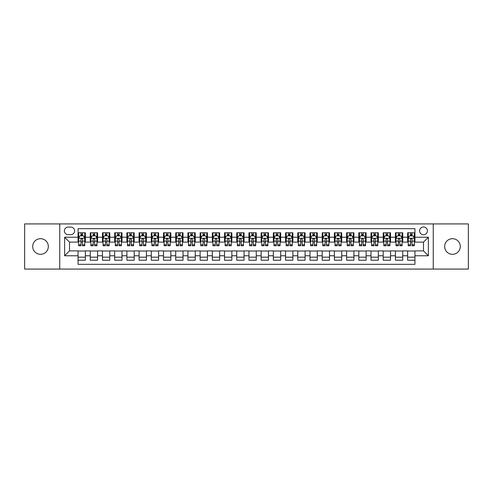 <?xml version="1.0" encoding="UTF-8"?>
<svg xmlns="http://www.w3.org/2000/svg" width="493" height="493" viewBox="0 0 493 493"><rect width="100%" height="100%" fill="white"/><g stroke="black" fill="none" stroke-linecap="round" stroke-linejoin="round"><path stroke-width="0.74" d="M452.482 238.686A7.814 7.814 0 0 0 444.668 246.5A7.814 7.814 0 0 0 452.482 254.314A7.814 7.814 0 0 0 460.296 246.5A7.814 7.814 0 0 0 452.482 238.686M40.518 238.686A7.814 7.814 0 0 0 32.704 246.5A7.814 7.814 0 0 0 40.518 254.314A7.814 7.814 0 0 0 48.332 246.5A7.814 7.814 0 0 0 40.518 238.686M423.493 226.971A3.907 3.907 0 0 0 419.586 230.878A3.907 3.907 0 0 0 423.493 234.779A3.907 3.907 0 0 0 427.4 230.878A3.907 3.907 0 0 0 423.493 226.971M433.255 269.079L468.35 269.079L468.35 223.921L433.255 223.921L433.255 269.079L59.745 269.079L59.745 223.921L24.65 223.921L24.65 269.079L59.745 269.079M414.946 232.77L407.625 232.77L407.625 237.225L402.744 237.225L402.744 242.106L407.625 242.106L407.625 237.225M402.744 237.225L402.744 232.77L395.417 232.77L395.417 237.225L390.536 237.225L390.536 242.106L395.417 242.106L395.417 237.225M390.536 237.225L390.536 232.77L383.209 232.77L383.209 237.225L378.328 237.225L378.328 242.106L383.209 242.106L383.209 237.225M378.328 237.225L378.328 232.77L371.007 232.77L371.007 237.225L366.12 237.225L366.12 242.106L371.007 242.106L371.007 237.225M366.12 237.225L366.12 232.77L358.799 232.77L358.799 237.225L353.919 237.225L353.919 242.106L358.799 242.106L358.799 237.225M353.919 237.225L353.919 232.77L346.591 232.77L346.591 237.225L341.711 237.225L341.711 242.106L346.591 242.106L346.591 237.225M341.711 237.225L341.711 232.77L334.383 232.77L334.383 237.225L329.503 237.225L329.503 242.106L334.383 242.106L334.383 237.225M329.503 237.225L329.503 232.77L322.182 232.77L322.182 237.225L317.295 237.225L317.295 242.106L322.182 242.106L322.182 237.225M317.295 237.225L317.295 232.77L309.974 232.77L309.974 237.225L305.093 237.225L305.093 242.106L309.974 242.106L309.974 237.225M305.093 237.225L305.093 232.77L297.766 232.77L297.766 237.225L292.885 237.225L292.885 242.106L297.766 242.106L297.766 237.225M292.885 237.225L292.885 232.77L285.558 232.77L285.558 237.225L280.677 237.225L280.677 242.106L285.558 242.106L285.558 237.225M280.677 237.225L280.677 232.77L273.356 232.77L273.356 237.225L268.469 237.225L268.469 242.106L273.356 242.106L273.356 237.225M268.469 237.225L268.469 232.77L261.148 232.77L261.148 237.225L256.268 237.225L256.268 242.106L261.148 242.106L261.148 237.225M256.268 237.225L256.268 232.77L248.94 232.77L248.94 237.225L244.06 237.225L244.06 242.106L248.94 242.106L248.94 237.225M244.06 237.225L244.06 232.77L236.732 232.77L236.732 237.225L231.852 237.225L231.852 242.106L236.732 242.106L236.732 237.225M231.852 237.225L231.852 232.77L224.531 232.77L224.531 237.225L219.644 237.225L219.644 242.106L224.531 242.106L224.531 237.225M219.644 237.225L219.644 232.77L212.323 232.77L212.323 237.225L207.442 237.225L207.442 242.106L212.323 242.106L212.323 237.225M207.442 237.225L207.442 232.77L200.115 232.77L200.115 237.225L195.234 237.225L195.234 242.106L200.115 242.106L200.115 237.225M195.234 237.225L195.234 232.77L187.907 232.77L187.907 237.225L183.026 237.225L183.026 242.106L187.907 242.106L187.907 237.225M183.026 237.225L183.026 232.77L175.705 232.77L175.705 237.225L170.818 237.225L170.818 242.106L175.705 242.106L175.705 237.225M170.818 237.225L170.818 232.77L163.497 232.77L163.497 237.225L158.617 237.225L158.617 242.106L163.497 242.106L163.497 237.225M158.617 237.225L158.617 232.77L151.289 232.77L151.289 237.225L146.409 237.225L146.409 242.106L151.289 242.106L151.289 237.225M146.409 237.225L146.409 232.77L139.081 232.77L139.081 237.225L134.201 237.225L134.201 242.106L139.081 242.106L139.081 237.225M134.201 237.225L134.201 232.77L126.88 232.77L126.88 237.225L121.993 237.225L121.993 242.106L126.88 242.106L126.88 237.225M121.993 237.225L121.993 232.77L114.672 232.77L114.672 237.225L109.791 237.225L109.791 242.106L114.672 242.106L114.672 237.225M109.791 237.225L109.791 232.77L102.464 232.77L102.464 237.225L97.583 237.225L97.583 242.106L102.464 242.106L102.464 237.225M97.583 237.225L97.583 232.77L90.256 232.77L90.256 242.106L85.375 242.106L85.375 232.77L78.054 232.77M78.054 260.23L85.375 260.23L85.375 250.894L90.256 250.894L90.256 260.23L97.583 260.23L97.583 250.894L102.464 250.894L102.464 255.775L97.583 255.775M102.464 255.775L102.464 260.23L109.791 260.23L109.791 250.894L114.672 250.894L114.672 255.775L109.791 255.775M114.672 255.775L114.672 260.23L121.993 260.23L121.993 250.894L126.88 250.894L126.88 255.775L121.993 255.775M126.88 255.775L126.88 260.23L134.201 260.23L134.201 250.894L139.081 250.894L139.081 255.775L134.201 255.775M139.081 255.775L139.081 260.23L146.409 260.23L146.409 250.894L151.289 250.894L151.289 255.775L146.409 255.775M151.289 255.775L151.289 260.23L158.617 260.23L158.617 250.894L163.497 250.894L163.497 255.775L158.617 255.775M163.497 255.775L163.497 260.23L170.818 260.23L170.818 250.894L175.705 250.894L175.705 255.775L170.818 255.775M175.705 255.775L175.705 260.23L183.026 260.23L183.026 250.894L187.907 250.894L187.907 255.775L183.026 255.775M187.907 255.775L187.907 260.23L195.234 260.23L195.234 250.894L200.115 250.894L200.115 255.775L195.234 255.775M200.115 255.775L200.115 260.23L207.442 260.23L207.442 250.894L212.323 250.894L212.323 255.775L207.442 255.775M212.323 255.775L212.323 260.23L219.644 260.23L219.644 250.894L224.531 250.894L224.531 255.775L219.644 255.775M224.531 255.775L224.531 260.23L231.852 260.23L231.852 250.894L236.732 250.894L236.732 255.775L231.852 255.775M236.732 255.775L236.732 260.23L244.06 260.23L244.06 250.894L248.94 250.894L248.94 255.775L244.06 255.775M248.94 255.775L248.94 260.23L256.268 260.23L256.268 250.894L261.148 250.894L261.148 255.775L256.268 255.775M261.148 255.775L261.148 260.23L268.469 260.23L268.469 250.894L273.356 250.894L273.356 255.775L268.469 255.775M273.356 255.775L273.356 260.23L280.677 260.23L280.677 250.894L285.558 250.894L285.558 255.775L280.677 255.775M285.558 255.775L285.558 260.23L292.885 260.23L292.885 250.894L297.766 250.894L297.766 255.775L292.885 255.775M297.766 255.775L297.766 260.23L305.093 260.23L305.093 250.894L309.974 250.894L309.974 255.775L305.093 255.775M309.974 255.775L309.974 260.23L317.295 260.23L317.295 250.894L322.182 250.894L322.182 255.775L317.295 255.775M322.182 255.775L322.182 260.23L329.503 260.23L329.503 250.894L334.383 250.894L334.383 255.775L329.503 255.775M334.383 255.775L334.383 260.23L341.711 260.23L341.711 250.894L346.591 250.894L346.591 255.775L341.711 255.775M346.591 255.775L346.591 260.23L353.919 260.23L353.919 250.894L358.799 250.894L358.799 255.775L353.919 255.775M358.799 255.775L358.799 260.23L366.12 260.23L366.12 250.894L371.007 250.894L371.007 255.775L366.12 255.775M371.007 255.775L371.007 260.23L378.328 260.23L378.328 250.894L383.209 250.894L383.209 255.775L378.328 255.775M383.209 255.775L383.209 260.23L390.536 260.23L390.536 250.894L395.417 250.894L395.417 255.775L390.536 255.775M395.417 255.775L395.417 260.23L402.744 260.23L402.744 250.894L407.625 250.894L407.625 255.775L402.744 255.775M68.163 234.662L70.85 234.662A3.784 3.784 0 0 0 74.634 230.878A3.784 3.784 0 0 0 70.85 227.094L68.163 227.094A3.784 3.784 0 0 0 64.38 230.878A3.784 3.784 0 0 0 68.163 234.662M433.255 223.921L59.745 223.921M414.946 237.225L414.946 228.678L78.054 228.678L78.054 242.106L69.507 242.106L69.507 250.894L78.054 250.894L78.054 264.322L414.946 264.322L414.946 250.894L423.493 250.894L423.493 242.106L414.946 242.106L414.946 237.225L428.374 237.225L428.374 255.775L414.946 255.775M78.054 255.775L64.626 255.775L64.626 237.225L78.054 237.225M407.625 255.775L407.625 260.23L414.946 260.23M78.054 235.82L78.664 235.82M80.981 235.82L82.448 235.82M84.765 235.82L85.375 235.82M78.054 241.983L78.664 241.983M80.981 241.983L82.448 241.983M84.765 241.983L85.375 241.983M78.054 251.017L85.375 251.017M78.054 257.18L85.375 257.18M90.256 241.983L90.872 241.983M93.189 241.983L94.656 241.983M96.973 241.983L97.583 241.983M90.256 235.82L90.872 235.82M93.189 235.82L94.656 235.82M96.973 235.82L97.583 235.82M90.256 251.017L97.583 251.017M90.256 257.18L97.583 257.18M102.464 251.017L109.791 251.017M102.464 257.18L109.791 257.18M102.464 235.82L103.074 235.82M105.397 235.82L106.858 235.82M109.181 235.82L109.791 235.82M102.464 241.983L103.074 241.983M105.397 241.983L106.858 241.983M109.181 241.983L109.791 241.983M114.672 251.017L121.993 251.017M114.672 257.18L121.993 257.18M114.672 235.82L115.282 235.82M117.599 235.82L119.066 235.82M121.383 235.82L121.993 235.82M114.672 241.983L115.282 241.983M117.599 241.983L119.066 241.983M121.383 241.983L121.993 241.983M126.88 251.017L134.201 251.017M126.88 257.18L134.201 257.18M126.88 235.82L127.49 235.82M129.807 235.82L131.274 235.82M133.591 235.82L134.201 235.82M126.88 241.983L127.49 241.983M129.807 241.983L131.274 241.983M133.591 241.983L134.201 241.983M139.081 251.017L146.409 251.017M139.081 257.18L146.409 257.18M139.081 235.82L139.698 235.82M142.015 235.82L143.481 235.82M145.799 235.82L146.409 235.82M139.081 241.983L139.698 241.983M142.015 241.983L143.481 241.983M145.799 241.983L146.409 241.983M151.289 251.017L158.617 251.017M151.289 257.18L158.617 257.18M151.289 235.82L151.899 235.82M154.223 235.82L155.683 235.82M158.006 235.82L158.617 235.82M151.289 241.983L151.899 241.983M154.223 241.983L155.683 241.983M158.006 241.983L158.617 241.983M163.497 251.017L170.818 251.017M163.497 257.18L170.818 257.18M163.497 235.82L164.107 235.82M166.424 235.82L167.891 235.82M170.208 235.82L170.818 235.82M163.497 241.983L164.107 241.983M166.424 241.983L167.891 241.983M170.208 241.983L170.818 241.983M175.705 251.017L183.026 251.017M175.705 257.18L183.026 257.18M175.705 235.82L176.315 235.82M178.632 235.82L180.099 235.82M182.416 235.82L183.026 235.82M175.705 241.983L176.315 241.983M178.632 241.983L180.099 241.983M182.416 241.983L183.026 241.983M187.907 251.017L195.234 251.017M187.907 257.18L195.234 257.18M187.907 235.82L188.517 235.82M190.84 235.82L192.307 235.82M194.624 235.82L195.234 235.82M187.907 241.983L188.517 241.983M190.84 241.983L192.307 241.983M194.624 241.983L195.234 241.983M200.115 251.017L207.442 251.017M200.115 257.18L207.442 257.18M200.115 235.82L200.725 235.82M203.048 235.82L204.509 235.82M206.832 235.82L207.442 235.82M200.115 241.983L200.725 241.983M203.048 241.983L204.509 241.983M206.832 241.983L207.442 241.983M212.323 251.017L219.644 251.017M212.323 257.18L219.644 257.18M212.323 235.82L212.933 235.82M215.25 235.82L216.717 235.82M219.034 235.82L219.644 235.82M212.323 241.983L212.933 241.983M215.25 241.983L216.717 241.983M219.034 241.983L219.644 241.983M224.531 251.017L231.852 251.017M224.531 257.18L231.852 257.18M224.531 235.82L225.141 235.82M227.458 235.82L228.925 235.82M231.242 235.82L231.852 235.82M224.531 241.983L225.141 241.983M227.458 241.983L228.925 241.983M231.242 241.983L231.852 241.983M236.732 251.017L244.06 251.017M236.732 257.18L244.06 257.18M236.732 235.82L237.343 235.82M239.666 235.82L241.126 235.82M243.45 235.82L244.06 235.82M236.732 241.983L237.343 241.983M239.666 241.983L241.126 241.983M243.45 241.983L244.06 241.983M248.94 251.017L256.268 251.017M248.94 257.18L256.268 257.18M248.94 235.82L249.55 235.82M251.874 235.82L253.334 235.82M255.657 235.82L256.268 235.82M248.94 241.983L249.55 241.983M251.874 241.983L253.334 241.983M255.657 241.983L256.268 241.983M261.148 251.017L268.469 251.017M261.148 257.18L268.469 257.18M261.148 235.82L261.758 235.82M264.075 235.82L265.542 235.82M267.859 235.82L268.469 235.82M261.148 241.983L261.758 241.983M264.075 241.983L265.542 241.983M267.859 241.983L268.469 241.983M273.356 251.017L280.677 251.017M273.356 257.18L280.677 257.18M273.356 235.82L273.966 235.82M276.283 235.82L277.75 235.82M280.067 235.82L280.677 235.82M273.356 241.983L273.966 241.983M276.283 241.983L277.75 241.983M280.067 241.983L280.677 241.983M285.558 251.017L292.885 251.017M285.558 257.18L292.885 257.18M285.558 235.82L286.168 235.82M288.491 235.82L289.952 235.82M292.275 235.82L292.885 235.82M285.558 241.983L286.168 241.983M288.491 241.983L289.952 241.983M292.275 241.983L292.885 241.983M297.766 251.017L305.093 251.017M297.766 257.18L305.093 257.18M297.766 235.82L298.376 235.82M300.693 235.82L302.16 235.82M304.483 235.82L305.093 235.82M297.766 241.983L298.376 241.983M300.693 241.983L302.16 241.983M304.483 241.983L305.093 241.983M309.974 251.017L317.295 251.017M309.974 257.18L317.295 257.18M309.974 235.82L310.584 235.82M312.901 235.82L314.368 235.82M316.685 235.82L317.295 235.82M309.974 241.983L310.584 241.983M312.901 241.983L314.368 241.983M316.685 241.983L317.295 241.983M322.182 251.017L329.503 251.017M322.182 257.18L329.503 257.18M322.182 235.82L322.792 235.82M325.109 235.82L326.576 235.82M328.893 235.82L329.503 235.82M322.182 241.983L322.792 241.983M325.109 241.983L326.576 241.983M328.893 241.983L329.503 241.983M334.383 251.017L341.711 251.017M334.383 257.18L341.711 257.18M334.383 235.82L334.993 235.82M337.317 235.82L338.777 235.82M341.101 235.82L341.711 235.82M334.383 241.983L334.993 241.983M337.317 241.983L338.777 241.983M341.101 241.983L341.711 241.983M346.591 251.017L353.919 251.017M346.591 257.18L353.919 257.18M346.591 235.82L347.201 235.82M349.519 235.82L350.985 235.82M353.302 235.82L353.919 235.82M346.591 241.983L347.201 241.983M349.519 241.983L350.985 241.983M353.302 241.983L353.919 241.983M358.799 251.017L366.12 251.017M358.799 257.18L366.12 257.18M358.799 235.82L359.409 235.82M361.726 235.82L363.193 235.82M365.51 235.82L366.12 235.82M358.799 241.983L359.409 241.983M361.726 241.983L363.193 241.983M365.51 241.983L366.12 241.983M371.007 251.017L378.328 251.017M371.007 257.18L378.328 257.18M371.007 235.82L371.617 235.82M373.934 235.82L375.401 235.82M377.718 235.82L378.328 235.82M371.007 241.983L371.617 241.983M373.934 241.983L375.401 241.983M377.718 241.983L378.328 241.983M383.209 251.017L390.536 251.017M383.209 257.18L390.536 257.18M383.209 235.82L383.819 235.82M386.142 235.82L387.603 235.82M389.926 235.82L390.536 235.82M383.209 241.983L383.819 241.983M386.142 241.983L387.603 241.983M389.926 241.983L390.536 241.983M395.417 251.017L402.744 251.017M395.417 257.18L402.744 257.18M395.417 235.82L396.027 235.82M398.344 235.82L399.811 235.82M402.128 235.82L402.744 235.82M395.417 241.983L396.027 241.983M398.344 241.983L399.811 241.983M402.128 241.983L402.744 241.983M407.625 251.017L414.946 251.017M407.625 257.18L414.946 257.18M407.625 235.82L408.235 235.82M410.552 235.82L412.019 235.82M414.336 235.82L414.946 235.82M407.625 241.983L408.235 241.983M410.552 241.983L412.019 241.983M414.336 241.983L414.946 241.983M69.507 242.106L64.626 237.225M69.507 250.894L64.626 255.775M428.374 237.225L423.493 242.106M428.374 255.775L423.493 250.894M82.448 234.354L80.981 234.354M84.765 244.774L82.448 244.774L82.448 245.767L84.765 245.767L84.765 238.322L83.545 235.882L79.884 235.882L78.664 238.322L78.664 245.767L80.981 245.767L80.981 244.774L78.664 244.774M78.664 238.322L78.664 232.77M84.765 238.322L84.765 232.77M80.981 235.882L80.981 232.77M82.448 232.77L82.448 235.882M82.448 244.774L82.448 239.234C81.961 238.298 81.468 238.298 80.981 239.234L80.981 244.774M94.656 234.354L93.189 234.354M96.973 244.774L94.656 244.774L94.656 245.767L96.973 245.767L96.973 238.322L95.753 235.882L92.092 235.882L90.872 238.322L90.872 245.767L93.189 245.767L93.189 244.774L90.872 244.774M90.872 238.322L90.872 232.77M96.973 238.322L96.973 232.77M93.189 235.882L93.189 232.77M94.656 232.77L94.656 235.882M94.656 244.774L94.656 239.234C94.163 238.298 93.676 238.298 93.189 239.234L93.189 244.774M106.858 234.354L105.397 234.354M109.181 244.774L106.858 244.774L106.858 245.767L109.181 245.767L109.181 238.322L107.961 235.882L104.294 235.882L103.074 238.322L103.074 245.767L105.397 245.767L105.397 244.774L103.074 244.774M103.074 238.322L103.074 232.77M109.181 238.322L109.181 232.77M105.397 235.882L105.397 232.77M106.858 232.77L106.858 235.882M106.858 244.774L106.858 239.234C106.371 238.298 105.884 238.298 105.397 239.234L105.397 244.774M119.066 234.354L117.599 234.354M121.383 244.774L119.066 244.774L119.066 245.767L121.383 245.767L121.383 238.322L120.163 235.882L116.502 235.882L115.282 238.322L115.282 245.767L117.599 245.767L117.599 244.774L115.282 244.774M115.282 238.322L115.282 232.77M121.383 238.322L121.383 232.77M117.599 235.882L117.599 232.77M119.066 232.77L119.066 235.882M119.066 244.774L119.066 239.234C118.579 238.298 118.092 238.298 117.599 239.234L117.599 244.774M131.274 234.354L129.807 234.354M133.591 244.774L131.274 244.774L131.274 245.767L133.591 245.767L133.591 238.322L132.37 235.882L128.71 235.882L127.49 238.322L127.49 245.767L129.807 245.767L129.807 244.774L127.49 244.774M127.49 238.322L127.49 232.77M133.591 238.322L133.591 232.77M129.807 235.882L129.807 232.77M131.274 232.77L131.274 235.882M131.274 244.774L131.274 239.234C130.787 238.298 130.294 238.298 129.807 239.234L129.807 244.774M143.481 234.354L142.015 234.354M145.799 244.774L143.481 244.774L143.481 245.767L145.799 245.767L145.799 238.322L144.578 235.882L140.918 235.882L139.698 238.322L139.698 245.767L142.015 245.767L142.015 244.774L139.698 244.774M139.698 238.322L139.698 232.77M145.799 238.322L145.799 232.77M142.015 235.882L142.015 232.77M143.481 232.77L143.481 235.882M143.481 244.774L143.481 239.234C142.988 238.298 142.502 238.298 142.015 239.234L142.015 244.774M155.683 234.354L154.223 234.354M158.006 244.774L155.683 244.774L155.683 245.767L158.006 245.767L158.006 238.322L156.786 235.882L153.12 235.882L151.899 238.322L151.899 245.767L154.223 245.767L154.223 244.774L151.899 244.774M151.899 238.322L151.899 232.77M158.006 238.322L158.006 232.77M154.223 235.882L154.223 232.77M155.683 232.77L155.683 235.882M155.683 244.774L155.683 239.234C155.196 238.298 154.71 238.298 154.223 239.234L154.223 244.774M167.891 234.354L166.424 234.354M170.208 244.774L167.891 244.774L167.891 245.767L170.208 245.767L170.208 238.322L168.988 235.882L165.328 235.882L164.107 238.322L164.107 245.767L166.424 245.767L166.424 244.774L164.107 244.774M164.107 238.322L164.107 232.77M170.208 238.322L170.208 232.77M166.424 235.882L166.424 232.77M167.891 232.77L167.891 235.882M167.891 244.774L167.891 239.234C167.404 238.298 166.917 238.298 166.424 239.234L166.424 244.774M180.099 234.354L178.632 234.354M182.416 244.774L180.099 244.774L180.099 245.767L182.416 245.767L182.416 238.322L181.196 235.882L177.535 235.882L176.315 238.322L176.315 245.767L178.632 245.767L178.632 244.774L176.315 244.774M176.315 238.322L176.315 232.77M182.416 238.322L182.416 232.77M178.632 235.882L178.632 232.77M180.099 232.77L180.099 235.882M180.099 244.774L180.099 239.234C179.612 238.298 179.119 238.298 178.632 239.234L178.632 244.774M192.307 234.354L190.84 234.354M194.624 244.774L192.307 244.774L192.307 245.767L194.624 245.767L194.624 238.322L193.404 235.882L189.743 235.882L188.517 238.322L188.517 245.767L190.84 245.767L190.84 244.774L188.517 244.774M188.517 238.322L188.517 232.77M194.624 238.322L194.624 232.77M190.84 235.882L190.84 232.77M192.307 232.77L192.307 235.882M192.307 244.774L192.307 239.234C191.814 238.298 191.327 238.298 190.84 239.234L190.84 244.774M204.509 234.354L203.048 234.354M206.832 244.774L204.509 244.774L204.509 245.767L206.832 245.767L206.832 238.322L205.612 235.882L201.945 235.882L200.725 238.322L200.725 245.767L203.048 245.767L203.048 244.774L200.725 244.774M200.725 238.322L200.725 232.77M206.832 238.322L206.832 232.77M203.048 235.882L203.048 232.77M204.509 232.77L204.509 235.882M204.509 244.774L204.509 239.234C204.022 238.298 203.535 238.298 203.048 239.234L203.048 244.774M216.717 234.354L215.25 234.354M219.034 244.774L216.717 244.774L216.717 245.767L219.034 245.767L219.034 238.322L217.814 235.882L214.153 235.882L212.933 238.322L212.933 245.767L215.25 245.767L215.25 244.774L212.933 244.774M212.933 238.322L212.933 232.77M219.034 238.322L219.034 232.77M215.25 235.882L215.25 232.77M216.717 232.77L216.717 235.882M216.717 244.774L216.717 239.234C216.23 238.298 215.743 238.298 215.25 239.234L215.25 244.774M228.925 234.354L227.458 234.354M231.242 244.774L228.925 244.774L228.925 245.767L231.242 245.767L231.242 238.322L230.021 235.882L226.361 235.882L225.141 238.322L225.141 245.767L227.458 245.767L227.458 244.774L225.141 244.774M225.141 238.322L225.141 232.77M231.242 238.322L231.242 232.77M227.458 235.882L227.458 232.77M228.925 232.77L228.925 235.882M228.925 244.774L228.925 239.234C228.438 238.298 227.945 238.298 227.458 239.234L227.458 244.774M241.126 234.354L239.666 234.354M243.45 244.774L241.126 244.774L241.126 245.767L243.45 245.767L243.45 238.322L242.229 235.882L238.569 235.882L237.343 238.322L237.343 245.767L239.666 245.767L239.666 244.774L237.343 244.774M237.343 238.322L237.343 232.77M243.45 238.322L243.45 232.77M239.666 235.882L239.666 232.77M241.126 232.77L241.126 235.882M241.126 244.774L241.126 239.234C240.639 238.298 240.153 238.298 239.666 239.234L239.666 244.774M253.334 234.354L251.874 234.354M255.657 244.774L253.334 244.774L253.334 245.767L255.657 245.767L255.657 238.322L254.431 235.882L250.771 235.882L249.55 238.322L249.55 245.767L251.874 245.767L251.874 244.774L249.55 244.774M249.55 238.322L249.55 232.77M255.657 238.322L255.657 232.77M251.874 235.882L251.874 232.77M253.334 232.77L253.334 235.882M253.334 244.774L253.334 239.234C252.847 238.298 252.361 238.298 251.874 239.234L251.874 244.774M265.542 234.354L264.075 234.354M267.859 244.774L265.542 244.774L265.542 245.767L267.859 245.767L267.859 238.322L266.639 235.882L262.979 235.882L261.758 238.322L261.758 245.767L264.075 245.767L264.075 244.774L261.758 244.774M261.758 238.322L261.758 232.77M267.859 238.322L267.859 232.77M264.075 235.882L264.075 232.77M265.542 232.77L265.542 235.882M265.542 244.774L265.542 239.234C265.055 238.298 264.568 238.298 264.075 239.234L264.075 244.774M277.75 234.354L276.283 234.354M280.067 244.774L277.75 244.774L277.75 245.767L280.067 245.767L280.067 238.322L278.847 235.882L275.186 235.882L273.966 238.322L273.966 245.767L276.283 245.767L276.283 244.774L273.966 244.774M273.966 238.322L273.966 232.77M280.067 238.322L280.067 232.77M276.283 235.882L276.283 232.77M277.75 232.77L277.75 235.882M277.75 244.774L277.75 239.234C277.263 238.298 276.77 238.298 276.283 239.234L276.283 244.774M289.952 234.354L288.491 234.354M292.275 244.774L289.952 244.774L289.952 245.767L292.275 245.767L292.275 238.322L291.055 235.882L287.388 235.882L286.168 238.322L286.168 245.767L288.491 245.767L288.491 244.774L286.168 244.774M286.168 238.322L286.168 232.77M292.275 238.322L292.275 232.77M288.491 235.882L288.491 232.77M289.952 232.77L289.952 235.882M289.952 244.774L289.952 239.234C289.465 238.298 288.978 238.298 288.491 239.234L288.491 244.774M302.16 234.354L300.693 234.354M304.483 244.774L302.16 244.774L302.16 245.767L304.483 245.767L304.483 238.322L303.257 235.882L299.596 235.882L298.376 238.322L298.376 245.767L300.693 245.767L300.693 244.774L298.376 244.774M298.376 238.322L298.376 232.77M304.483 238.322L304.483 232.77M300.693 235.882L300.693 232.77M302.16 232.77L302.16 235.882M302.16 244.774L302.16 239.234C301.673 238.298 301.186 238.298 300.693 239.234L300.693 244.774M314.368 234.354L312.901 234.354M316.685 244.774L314.368 244.774L314.368 245.767L316.685 245.767L316.685 238.322L315.465 235.882L311.804 235.882L310.584 238.322L310.584 245.767L312.901 245.767L312.901 244.774L310.584 244.774M310.584 238.322L310.584 232.77M316.685 238.322L316.685 232.77M312.901 235.882L312.901 232.77M314.368 232.77L314.368 235.882M314.368 244.774L314.368 239.234C313.881 238.298 313.394 238.298 312.901 239.234L312.901 244.774M326.576 234.354L325.109 234.354M328.893 244.774L326.576 244.774L326.576 245.767L328.893 245.767L328.893 238.322L327.672 235.882L324.012 235.882L322.792 238.322L322.792 245.767L325.109 245.767L325.109 244.774L322.792 244.774M322.792 238.322L322.792 232.77M328.893 238.322L328.893 232.77M325.109 235.882L325.109 232.77M326.576 232.77L326.576 235.882M326.576 244.774L326.576 239.234C326.089 238.298 325.596 238.298 325.109 239.234L325.109 244.774M338.777 234.354L337.317 234.354M341.101 244.774L338.777 244.774L338.777 245.767L341.101 245.767L341.101 238.322L339.88 235.882L336.214 235.882L334.993 238.322L334.993 245.767L337.317 245.767L337.317 244.774L334.993 244.774M334.993 238.322L334.993 232.77M341.101 238.322L341.101 232.77M337.317 235.882L337.317 232.77M338.777 232.77L338.777 235.882M338.777 244.774L338.777 239.234C338.29 238.298 337.804 238.298 337.317 239.234L337.317 244.774M350.985 234.354L349.519 234.354M353.302 244.774L350.985 244.774L350.985 245.767L353.302 245.767L353.302 238.322L352.082 235.882L348.422 235.882L347.201 238.322L347.201 245.767L349.519 245.767L349.519 244.774L347.201 244.774M347.201 238.322L347.201 232.77M353.302 238.322L353.302 232.77M349.519 235.882L349.519 232.77M350.985 232.77L350.985 235.882M350.985 244.774L350.985 239.234C350.498 238.298 350.012 238.298 349.519 239.234L349.519 244.774M363.193 234.354L361.726 234.354M365.51 244.774L363.193 244.774L363.193 245.767L365.51 245.767L365.51 238.322L364.29 235.882L360.63 235.882L359.409 238.322L359.409 245.767L361.726 245.767L361.726 244.774L359.409 244.774M359.409 238.322L359.409 232.77M365.51 238.322L365.51 232.77M361.726 235.882L361.726 232.77M363.193 232.77L363.193 235.882M363.193 244.774L363.193 239.234C362.706 238.298 362.219 238.298 361.726 239.234L361.726 244.774M375.401 234.354L373.934 234.354M377.718 244.774L375.401 244.774L375.401 245.767L377.718 245.767L377.718 238.322L376.498 235.882L372.837 235.882L371.617 238.322L371.617 245.767L373.934 245.767L373.934 244.774L371.617 244.774M371.617 238.322L371.617 232.77M377.718 238.322L377.718 232.77M373.934 235.882L373.934 232.77M375.401 232.77L375.401 235.882M375.401 244.774L375.401 239.234C374.914 238.298 374.421 238.298 373.934 239.234L373.934 244.774M387.603 234.354L386.142 234.354M389.926 244.774L387.603 244.774L387.603 245.767L389.926 245.767L389.926 238.322L388.706 235.882L385.039 235.882L383.819 238.322L383.819 245.767L386.142 245.767L386.142 244.774L383.819 244.774M383.819 238.322L383.819 232.77M389.926 238.322L389.926 232.77M386.142 235.882L386.142 232.77M387.603 232.77L387.603 235.882M387.603 244.774L387.603 239.234C387.116 238.298 386.629 238.298 386.142 239.234L386.142 244.774M399.811 234.354L398.344 234.354M402.128 244.774L399.811 244.774L399.811 245.767L402.128 245.767L402.128 238.322L400.908 235.882L397.247 235.882L396.027 238.322L396.027 245.767L398.344 245.767L398.344 244.774L396.027 244.774M396.027 238.322L396.027 232.77M402.128 238.322L402.128 232.77M398.344 235.882L398.344 232.77M399.811 232.77L399.811 235.882M399.811 244.774L399.811 239.234C399.324 238.298 398.837 238.298 398.344 239.234L398.344 244.774M412.019 234.354L410.552 234.354M414.336 244.774L412.019 244.774L412.019 245.767L414.336 245.767L414.336 238.322L413.116 235.882L409.455 235.882L408.235 238.322L408.235 245.767L410.552 245.767L410.552 244.774L408.235 244.774M408.235 238.322L408.235 232.77M414.336 238.322L414.336 232.77M410.552 235.882L410.552 232.77M412.019 232.77L412.019 235.882M412.019 244.774L412.019 239.234C411.532 238.298 411.045 238.298 410.552 239.234L410.552 244.774M90.256 255.775L85.375 255.775M90.256 237.225L85.375 237.225M84.734 238.261L78.695 238.261M78.664 236.554L79.546 236.554M83.884 236.554L84.765 236.554M80.981 241.151L78.664 241.151M84.765 241.151L82.448 241.151M82.448 235.13L80.981 235.13M96.942 238.261L90.897 238.261M90.872 236.554L91.753 236.554M96.086 236.554L96.973 236.554M93.189 241.151L90.872 241.151M96.973 241.151L94.656 241.151M94.656 235.13L93.189 235.13M109.15 238.261L103.105 238.261M103.074 236.554L103.961 236.554M108.294 236.554L109.181 236.554M105.397 241.151L103.074 241.151M109.181 241.151L106.858 241.151M106.858 235.13L105.397 235.13M121.352 238.261L115.313 238.261M115.282 236.554L116.169 236.554M120.502 236.554L121.383 236.554M117.599 241.151L115.282 241.151M121.383 241.151L119.066 241.151M119.066 235.13L117.599 235.13M133.56 238.261L127.521 238.261M127.49 236.554L128.371 236.554M132.709 236.554L133.591 236.554M129.807 241.151L127.49 241.151M133.591 241.151L131.274 241.151M131.274 235.13L129.807 235.13M145.768 238.261L139.722 238.261M139.698 236.554L140.579 236.554M144.911 236.554L145.799 236.554M142.015 241.151L139.698 241.151M145.799 241.151L143.481 241.151M143.481 235.13L142.015 235.13M157.976 238.261L151.93 238.261M151.899 236.554L152.787 236.554M157.119 236.554L158.006 236.554M154.223 241.151L151.899 241.151M158.006 241.151L155.683 241.151M155.683 235.13L154.223 235.13M170.177 238.261L164.138 238.261M164.107 236.554L164.995 236.554M169.327 236.554L170.208 236.554M166.424 241.151L164.107 241.151M170.208 241.151L167.891 241.151M167.891 235.13L166.424 235.13M182.385 238.261L176.346 238.261M176.315 236.554L177.197 236.554M181.535 236.554L182.416 236.554M178.632 241.151L176.315 241.151M182.416 241.151L180.099 241.151M180.099 235.13L178.632 235.13M194.593 238.261L188.548 238.261M188.517 236.554L189.404 236.554M193.737 236.554L194.624 236.554M190.84 241.151L188.517 241.151M194.624 241.151L192.307 241.151M192.307 235.13L190.84 235.13M206.801 238.261L200.756 238.261M200.725 236.554L201.612 236.554M205.945 236.554L206.832 236.554M203.048 241.151L200.725 241.151M206.832 241.151L204.509 241.151M204.509 235.13L203.048 235.13M219.003 238.261L212.964 238.261M212.933 236.554L213.82 236.554M218.152 236.554L219.034 236.554M215.25 241.151L212.933 241.151M219.034 241.151L216.717 241.151M216.717 235.13L215.25 235.13M231.211 238.261L225.172 238.261M225.141 236.554L226.022 236.554M230.354 236.554L231.242 236.554M227.458 241.151L225.141 241.151M231.242 241.151L228.925 241.151M228.925 235.13L227.458 235.13M243.419 238.261L237.373 238.261M237.343 236.554L238.23 236.554M242.562 236.554L243.45 236.554M239.666 241.151L237.343 241.151M243.45 241.151L241.126 241.151M241.126 235.13L239.666 235.13M255.627 238.261L249.581 238.261M249.55 236.554L250.438 236.554M254.77 236.554L255.657 236.554M251.874 241.151L249.55 241.151M255.657 241.151L253.334 241.151M253.334 235.13L251.874 235.13M267.828 238.261L261.789 238.261M261.758 236.554L262.646 236.554M266.978 236.554L267.859 236.554M264.075 241.151L261.758 241.151M267.859 241.151L265.542 241.151M265.542 235.13L264.075 235.13M280.036 238.261L273.997 238.261M273.966 236.554L274.847 236.554M279.18 236.554L280.067 236.554M276.283 241.151L273.966 241.151M280.067 241.151L277.75 241.151M277.75 235.13L276.283 235.13M292.244 238.261L286.199 238.261M286.168 236.554L287.055 236.554M291.388 236.554L292.275 236.554M288.491 241.151L286.168 241.151M292.275 241.151L289.952 241.151M289.952 235.13L288.491 235.13M304.452 238.261L298.407 238.261M298.376 236.554L299.263 236.554M303.596 236.554L304.483 236.554M300.693 241.151L298.376 241.151M304.483 241.151L302.16 241.151M302.16 235.13L300.693 235.13M316.654 238.261L310.615 238.261M310.584 236.554L311.465 236.554M315.803 236.554L316.685 236.554M312.901 241.151L310.584 241.151M316.685 241.151L314.368 241.151M314.368 235.13L312.901 235.13M328.862 238.261L322.823 238.261M322.792 236.554L323.673 236.554M328.005 236.554L328.893 236.554M325.109 241.151L322.792 241.151M328.893 241.151L326.576 241.151M326.576 235.13L325.109 235.13M341.07 238.261L335.024 238.261M334.993 236.554L335.881 236.554M340.213 236.554L341.101 236.554M337.317 241.151L334.993 241.151M341.101 241.151L338.777 241.151M338.777 235.13L337.317 235.13M353.278 238.261L347.232 238.261M347.201 236.554L348.089 236.554M352.421 236.554L353.302 236.554M349.519 241.151L347.201 241.151M353.302 241.151L350.985 241.151M350.985 235.13L349.519 235.13M365.479 238.261L359.44 238.261M359.409 236.554L360.291 236.554M364.629 236.554L365.51 236.554M361.726 241.151L359.409 241.151M365.51 241.151L363.193 241.151M363.193 235.13L361.726 235.13M377.687 238.261L371.648 238.261M371.617 236.554L372.498 236.554M376.831 236.554L377.718 236.554M373.934 241.151L371.617 241.151M377.718 241.151L375.401 241.151M375.401 235.13L373.934 235.13M389.895 238.261L383.85 238.261M383.819 236.554L384.706 236.554M389.039 236.554L389.926 236.554M386.142 241.151L383.819 241.151M389.926 241.151L387.603 241.151M387.603 235.13L386.142 235.13M402.103 238.261L396.058 238.261M396.027 236.554L396.914 236.554M401.247 236.554L402.128 236.554M398.344 241.151L396.027 241.151M402.128 241.151L399.811 241.151M399.811 235.13L398.344 235.13M414.305 238.261L408.266 238.261M408.235 236.554L409.116 236.554M413.454 236.554L414.336 236.554M410.552 241.151L408.235 241.151M414.336 241.151L412.019 241.151M412.019 235.13L410.552 235.13"/></g></svg>

